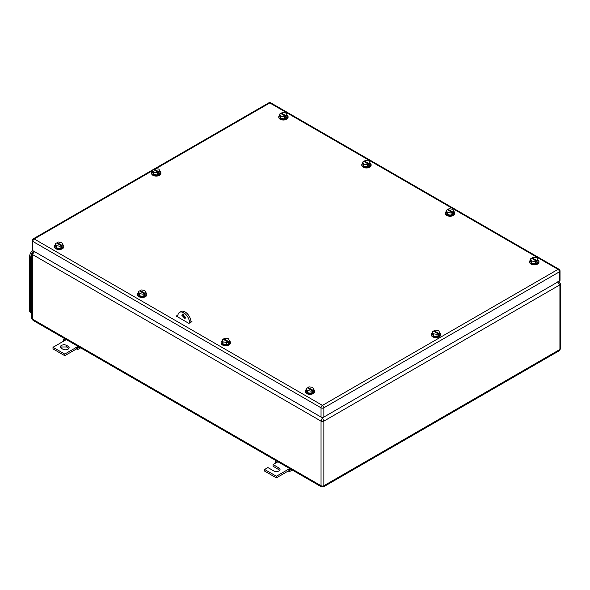 <?xml version="1.0" encoding="UTF-8"?>
<svg xmlns="http://www.w3.org/2000/svg" width="590" height="590" viewBox="0 0 590 590"><rect width="100%" height="100%" fill="white"/><g stroke="black" fill="none" stroke-linecap="round" stroke-linejoin="round"><path stroke-width="0.89" d="M33.66 251.141L33.011 251.51L33.955 251.311M33.025 320.355L32.325 319.05A1.999 1.151 180 0 1 31.735 318.239L33.011 320.348L321.454 486.883L321.041 485.74L321.041 421.127L32.325 254.438L32.325 252.808M34.67 251.451L32.325 254.438L32.325 319.05L321.041 485.74A1.999 1.151 180 0 0 323.858 485.74L323.445 486.883L321.454 486.883M557.565 281.858L559.917 284.845A1.999 1.151 180 0 0 560.5 284.033A1.999 1.151 180 0 0 560.5 284.026L559.224 281.917L558.288 281.71M559.224 350.755L559.917 349.457L323.858 485.74L323.858 421.127A1.999 1.151 180 0 1 321.041 421.127L322.45 417.602L323.858 421.127L559.917 284.845L559.917 349.457A1.999 1.151 180 0 0 560.5 348.646L559.224 350.755L323.445 486.883M179.552 312.383A8.312 4.801 -120 0 1 185.961 314.61A8.312 4.801 -120 0 1 189.589 322.973L190.998 322.184A8.312 4.801 -120 0 0 187.369 313.792A8.312 4.801 -120 0 0 180.968 311.564L179.552 312.383A8.312 4.801 -120 0 0 177.833 316.188L177.833 317M183.291 313.961A2.662 1.534 -120 0 0 183.239 314.426A2.662 1.534 -120 0 0 185.54 317.87M185.592 317.405L185.039 318.63L181.831 315.237L182.384 314.02L185.592 317.405M66.648 345.386L68.056 346.197A3.658 2.109 180 0 1 69.133 347.694A3.658 2.109 180 0 1 68.056 349.184A3.658 2.109 180 0 1 62.887 349.184L61.478 348.373A3.658 2.109 180 0 1 60.401 346.876A3.658 2.109 180 0 1 61.478 345.386A3.658 2.109 180 0 1 66.648 345.386L66.648 347.016L61.478 347.016L60.689 347.694M66.338 339.589L53.011 347.289L64.767 354.074L76.523 347.289L76.523 348.919L77.932 349.42L80.653 347.857M78.094 346.382L76.523 347.289L77.644 347.665L77.932 349.42M68.056 346.197L68.056 347.827A3.658 2.109 180 0 1 68.846 348.506M76.523 348.919L64.767 355.704L53.011 348.919L53.011 347.289M68.056 347.827L66.648 347.016M64.767 354.074L64.767 355.704M78.979 346.891L77.644 347.665M64.767 340.496L63.646 339.582L64.981 338.808M63.646 339.582L63.573 341.19M290.582 469.057L289.248 469.832L288.127 469.456L288.127 471.086L289.535 471.594L292.257 470.024M288.127 471.086L276.371 477.871L264.615 471.086L264.615 469.456L276.371 476.241L289.697 468.549M279.741 470.267L273.074 466.196L273.074 464.566L278.952 467.959A3.658 2.109 180 0 1 280.029 469.456A3.658 2.109 180 0 1 277.772 471.403A3.658 2.109 180 0 1 273.782 470.945L267.904 467.553L264.615 469.456M289.248 469.832L289.535 471.594M276.371 476.241L276.371 477.871M273.074 464.566L276.371 462.663L275.25 461.749L275.176 463.356M275.25 461.749L276.585 460.974M276.371 462.663L277.942 461.756M177.384 316.742L177.833 316.742M32.465 250.396A6.652 3.842 120 0 0 29.5 257.151L29.5 309.824A6.652 3.842 120 0 0 30.879 312.87L31.064 312.973M31.735 253.781A6.652 3.842 120 0 0 30.673 257.83L30.673 311.041A6.652 3.842 120 0 0 31.735 313.865M176.919 316.469L177.833 315.938M62.813 244.658A4.654 2.685 180 0 1 63.779 246.296L63.779 246.834A4.654 2.685 180 0 1 62.415 248.737A4.654 2.685 180 0 1 57.341 249.319A4.654 2.685 180 0 1 54.472 246.834L54.472 246.296A4.654 2.685 180 0 1 55.416 244.673M537.977 259.991A4.654 2.685 180 0 1 538.943 261.636L538.943 262.174A4.654 2.685 180 0 1 537.578 264.077A4.654 2.685 180 0 1 532.505 264.659A4.654 2.685 180 0 1 529.636 262.174L529.636 261.636A4.654 2.685 180 0 1 530.58 260.006M313.681 389.489A4.654 2.685 180 0 1 314.647 391.133L314.647 391.672A4.654 2.685 180 0 1 313.283 393.574A4.654 2.685 180 0 1 308.209 394.157A4.654 2.685 180 0 1 305.332 391.672L305.332 391.133A4.654 2.685 180 0 1 306.284 389.503M287.109 115.161A4.654 2.685 180 0 1 288.075 116.798L288.075 117.336A4.654 2.685 180 0 1 286.711 119.239A4.654 2.685 180 0 1 281.644 119.822A4.654 2.685 180 0 1 278.768 117.336L278.768 116.798A4.654 2.685 180 0 1 279.712 115.175M145.848 292.596A4.654 2.685 180 0 1 146.814 294.233L146.814 294.779A4.654 2.685 180 0 1 145.45 296.674A4.654 2.685 180 0 1 140.376 297.257A4.654 2.685 180 0 1 137.507 294.779L137.507 294.233A4.654 2.685 180 0 1 138.451 292.611M229.473 340.873A4.654 2.685 180 0 1 230.432 342.51L230.432 343.056A4.654 2.685 180 0 1 229.075 344.958A4.654 2.685 180 0 1 224.001 345.541A4.654 2.685 180 0 1 221.125 343.056L221.125 342.51A4.654 2.685 180 0 1 222.069 340.887M159.919 171.218A4.654 2.685 180 0 1 160.878 172.855L160.878 173.401A4.654 2.685 180 0 1 159.521 175.304A4.654 2.685 180 0 1 154.447 175.886A4.654 2.685 180 0 1 151.571 173.401L151.571 172.855A4.654 2.685 180 0 1 152.515 171.233M439.698 332.753A4.654 2.685 180 0 1 440.664 334.39L440.664 334.936A4.654 2.685 180 0 1 439.299 336.831A4.654 2.685 180 0 1 434.233 337.414A4.654 2.685 180 0 1 431.356 334.936L431.356 334.39A4.654 2.685 180 0 1 432.3 332.767M370.144 163.098A4.654 2.685 180 0 1 371.11 164.735L371.11 165.281A4.654 2.685 180 0 1 369.746 167.177A4.654 2.685 180 0 1 364.672 167.759A4.654 2.685 180 0 1 361.803 165.281L361.803 164.735A4.654 2.685 180 0 1 362.747 163.113M453.769 211.375A4.654 2.685 180 0 1 454.735 213.012L454.735 213.558A4.654 2.685 180 0 1 453.371 215.461A4.654 2.685 180 0 1 448.297 216.043A4.654 2.685 180 0 1 445.421 213.558L445.421 213.012A4.654 2.685 180 0 1 446.372 211.39M177.922 315.075L176.211 316.063L188.903 323.394L191.964 321.631L190.924 321.026M152.515 170.658L34.205 238.965A1.999 1.151 60 0 0 33.202 238.862A1.999 1.999 0 0 0 32.207 240.595A1.999 1.151 0 0 0 32.789 241.406L32.789 250.639L321.041 417.056L321.041 407.823L32.789 241.406A1.999 1.151 -60 0 1 34.205 238.965L322.45 405.382L558.037 269.372L269.785 102.948L155.974 168.659M323.858 417.056L559.445 281.046L559.445 271.813L323.858 407.823A1.999 1.151 -120 0 0 322.45 405.382A1.999 1.151 -60 0 0 321.041 407.823A1.999 1.151 180 0 0 323.858 407.823L323.858 417.056A1.999 1.151 180 0 1 321.041 417.056M33.202 238.862L268.789 102.852A1.999 1.151 60 0 1 269.785 102.948A1.999 1.151 120 0 1 270.781 102.852L559.032 269.269A1.999 1.151 120 0 0 558.037 269.372A1.999 1.151 -120 0 1 559.445 271.813A1.999 1.151 180 0 0 560.028 271.002L560.028 280.228A1.999 1.151 180 0 1 559.445 281.046M32.789 250.639A1.999 1.151 180 0 1 32.207 249.821L32.207 240.595M454.735 213.012A4.654 2.685 180 0 1 453.371 214.915A4.654 2.685 180 0 1 448.297 215.498A4.654 2.685 180 0 1 445.421 213.012M447.36 214.583L447.36 212.407L446.372 210.269L446.372 212.444L447.36 214.583L451.07 215.158L453.784 213.587L453.784 211.419L452.781 211.994L452.781 213.086L452.08 212.673M453.784 211.419L452.796 209.273L449.086 208.698L448.083 209.28L448.083 210.099M447.36 212.407L451.07 212.983L452.08 212.4L452.08 213.492L452.781 213.086M451.07 212.983L451.07 215.158M452.08 212.4L447.375 209.686L446.372 210.269M448.083 209.28L452.781 211.994M371.11 164.735A4.654 2.685 180 0 1 369.746 166.638A4.654 2.685 180 0 1 364.672 167.221A4.654 2.685 180 0 1 361.803 164.735M363.742 166.306L363.742 164.131L362.747 161.992L362.747 164.16L363.742 166.306L367.452 166.874L370.166 165.311L370.166 163.135L369.163 163.718L369.163 164.802L368.455 164.396M370.166 163.135L369.17 160.996L365.461 160.421L364.458 161.004L364.458 161.815M363.742 164.131L367.452 164.706L368.455 164.123L368.455 165.207L369.163 164.802M367.452 164.706L367.452 166.874M368.455 164.123L363.75 161.409L362.747 161.992M364.458 161.004L369.163 163.718M440.664 334.39A4.654 2.685 180 0 1 439.299 336.293A4.654 2.685 180 0 1 434.233 336.875A4.654 2.685 180 0 1 431.356 334.39M433.296 335.961L433.296 333.785L432.3 331.646L432.3 333.815L433.296 335.961L437.006 336.529L439.72 334.965L439.72 332.79L438.717 333.372L438.717 334.456L438.009 334.051M439.72 332.79L438.724 330.651L435.014 330.076L434.011 330.658L434.011 331.469M433.296 333.785L437.006 334.36L438.009 333.778L438.009 334.862L438.717 334.456M437.006 334.36L437.006 336.529M438.009 333.778L433.311 331.064L432.3 331.646M434.011 330.658L438.717 333.372M160.878 172.855A4.654 2.685 180 0 1 159.521 174.758A4.654 2.685 180 0 1 154.447 175.341A4.654 2.685 180 0 1 151.571 172.855M153.511 174.426L153.511 172.251L152.515 170.112L152.515 172.287L153.511 174.426L157.22 175.001L159.934 173.43L159.934 171.262L158.931 171.838L158.931 172.929L158.223 172.516M159.934 171.262L158.939 169.116L155.229 168.541L154.226 169.124L154.226 169.942M153.511 172.251L157.22 172.826L158.223 172.243L158.223 173.335L158.931 172.929M157.22 172.826L157.22 175.001M158.223 172.243L153.525 169.529L152.515 170.112M154.226 169.124L158.931 171.838M230.432 342.51A4.654 2.685 180 0 1 229.075 344.413A4.654 2.685 180 0 1 224.001 344.995A4.654 2.685 180 0 1 221.125 342.51M223.064 344.081L223.064 341.905L222.069 339.766L222.069 341.935L223.064 344.081L226.774 344.656L229.488 343.085L229.488 340.917L228.485 341.492L228.485 342.576L227.777 342.171M229.488 340.917L228.492 338.771L224.79 338.195L223.78 338.778L223.78 339.597M223.064 341.905L226.774 342.48L227.777 341.898L227.777 342.989L228.485 342.576M226.774 342.48L226.774 344.656M227.777 341.898L223.079 339.184L222.069 339.766M223.78 338.778L228.485 341.492M146.814 294.233A4.654 2.685 180 0 1 145.45 296.136A4.654 2.685 180 0 1 140.376 296.718A4.654 2.685 180 0 1 137.507 294.233M139.447 295.804L139.447 293.628L138.451 291.49L138.451 293.658L139.447 295.804L143.149 296.372L145.87 294.808L145.87 292.633L144.86 293.215L144.86 294.299L144.159 293.894M145.87 292.633L144.875 290.494L141.165 289.919L140.162 290.501L140.162 291.312M139.447 293.628L143.149 294.204L144.159 293.621L144.159 294.705L144.86 294.299M143.149 294.204L143.149 296.372M144.159 293.621L139.454 290.907L138.451 291.49M140.162 290.501L144.86 293.215M288.075 116.798A4.654 2.685 180 0 1 286.711 118.693A4.654 2.685 180 0 1 281.644 119.276A4.654 2.685 180 0 1 278.768 116.798M280.707 118.361L280.707 116.193L279.712 114.054L279.712 116.223L280.707 118.361L284.417 118.937L287.131 117.373L287.131 115.198L286.128 115.78L286.128 116.864L285.42 116.459M287.131 115.198L286.135 113.059L282.426 112.484L281.423 113.066L281.423 113.877M280.707 116.193L284.417 116.768L285.42 116.186L285.42 117.27L286.128 116.864M284.417 116.768L284.417 118.937M285.42 116.186L280.722 113.472L279.712 114.054M281.423 113.066L286.128 115.78M314.647 391.133A4.654 2.685 180 0 1 313.283 393.029A4.654 2.685 180 0 1 308.209 393.611A4.654 2.685 180 0 1 305.332 391.133M307.272 392.697L307.272 390.528L306.284 388.382L306.284 390.558L307.272 392.697L310.982 393.272L313.696 391.701L313.696 389.533L312.693 390.108L312.693 391.2L311.992 390.794M313.696 389.533L312.707 387.394L308.998 386.819L307.995 387.394L307.995 388.213M307.272 390.528L310.982 391.096L311.992 390.521L311.992 391.605L312.693 391.2M310.982 391.096L310.982 393.272M311.992 390.521L307.287 387.807L306.284 388.382M307.995 387.394L312.693 390.108M538.943 261.636A4.654 2.685 180 0 1 537.578 263.531A4.654 2.685 180 0 1 532.505 264.114A4.654 2.685 180 0 1 529.636 261.636M531.575 263.199L531.575 261.031L530.58 258.885L530.58 261.06L531.575 263.199L535.285 263.774L537.999 262.203L537.999 260.035L536.989 260.618L536.989 261.702L536.288 261.296M537.999 260.035L537.003 257.896L533.294 257.321L532.291 257.896L532.291 258.715M531.575 261.031L535.285 261.599L536.288 261.023L536.288 262.108L536.989 261.702M535.285 261.599L535.285 263.774M536.288 261.023L531.583 258.309L530.58 258.885M532.291 257.896L536.989 260.618M63.779 246.296A4.654 2.685 180 0 1 62.415 248.191A4.654 2.685 180 0 1 57.341 248.774A4.654 2.685 180 0 1 54.472 246.296M56.411 247.859L56.411 245.691L55.416 243.545L55.416 245.72L56.411 247.859L60.121 248.434L62.835 246.871L62.835 244.695L61.825 245.278L61.825 246.362L61.124 245.956M62.835 244.695L61.839 242.556L58.13 241.981L57.127 242.564L57.127 243.375M56.411 245.691L60.121 246.266L61.124 245.683L61.124 246.768L61.825 246.362M60.121 246.266L60.121 248.434M61.124 245.683L56.419 242.969L55.416 243.545M57.127 242.564L61.825 245.278M32.325 254.438A1.999 1.151 180 0 1 31.735 253.626L31.735 318.239M322.059 417.373L322.848 417.373M278.952 467.959L278.952 469.588M29.5 309.824L30.673 310.502M29.5 257.151L31.735 258.442M30.673 311.041L31.735 311.653M33.011 251.51L31.735 253.626M559.224 281.917L558.575 281.541M560.5 284.033L560.5 348.646M560.028 271.002A1.999 1.999 0 0 0 559.032 269.269M270.781 102.852A1.999 1.999 0 0 0 268.789 102.852"/></g></svg>
